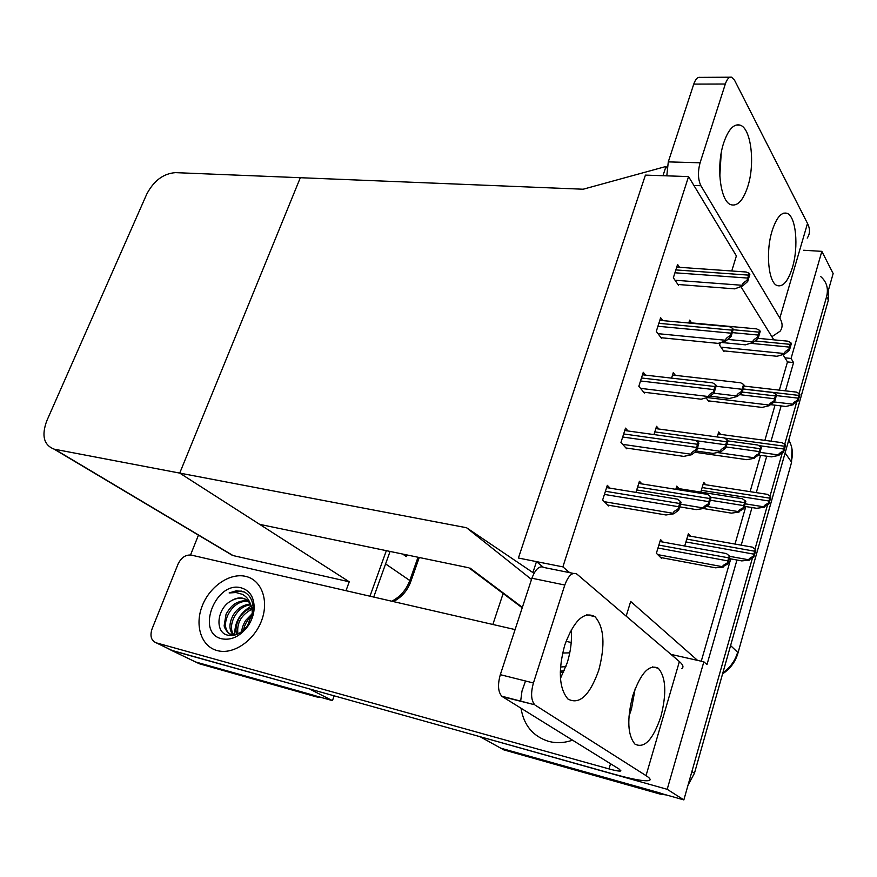 <?xml version="1.0" encoding="UTF-8"?>
<svg xmlns="http://www.w3.org/2000/svg" width="877" height="877" viewBox="0 0 877 877"><rect width="100%" height="100%" fill="white"/><g stroke="black" fill="none" stroke-linecap="round" stroke-linejoin="round"><path stroke-width="1.32" d="M626.178 616.147L630.673 601.458L697.555 660.381L703.847 661.806L706.983 664.58L736.954 560.019M468.888 567.803L259.68 524.369L179.719 473.098L466.542 527.735L531.506 579.456M570.258 631.659L571.365 631.911M670.982 654.385L697.555 660.381M785.463 390.846L793.564 362.552L791.065 358.452L784.937 357.827L782.92 354.56M773.81 339.837L740.857 286.571M703.847 661.806L667.2 789.311L683.852 799.901L500.745 748.169L492.468 743.575M667.2 789.311L478.118 736.154M741.218 545.154L752.006 507.542M756.281 492.611L766.728 456.193M771.026 441.186L781.133 405.908M803.661 250.252L821.848 251.348L833.15 273.536L799.122 393.499L826.594 296.634C828.633 288.445 826.671 281.758 820.729 276.584M796.656 402.203L784.729 444.255L796.656 402.203M782.24 453.025L770.017 496.108L782.24 453.025M767.518 504.955L754.987 549.112L767.518 504.955M828.622 289.476L828.392 300.022L694.452 773.24L691.909 771.486L752.455 558.024L683.852 799.901M821.848 251.348L791.065 358.452M492.852 624.468L503.146 593.499M779.346 390.144L787.469 361.927L784.937 357.827M787.469 361.927L793.564 362.552M701.26 661.214L730.738 558.89M735.014 544.058L745.812 506.544M750.109 491.657L760.567 455.316M764.876 440.364L775.016 405.174M720.335 342.666L719.578 345.143L723.985 351.556L724.183 350.899M628.02 430.98L625.509 428.14L620.949 442.468L626.704 448.805L626.923 448.114M645.571 375.148L643.279 372.286L638.829 386.275L644.365 393.017L644.584 392.304M662.749 320.609L660.633 317.726L656.292 331.396L661.62 338.511L661.839 337.798M679.532 267.321L677.592 264.437L673.35 277.79L678.469 285.255L678.699 284.532M706.095 397.884L708.857 401.578L709.054 400.932M679.006 488.642L676.77 486.121L675.805 489.333M610.085 488.171L607.312 485.343L602.642 500.022L608.616 505.941L608.835 505.262M662.99 542.074L660.545 539.585L656.38 553.277L661.477 558.331L661.664 557.706M658.835 429.028L656.555 426.31L653.979 434.575M675.378 375.356L673.284 372.626L671.574 378.13M691.58 322.889L689.651 320.138L688.752 323.01M720.598 434.389L718.723 431.944L717.233 436.965M705.733 484.751L703.694 482.339L700.789 492.096M641.931 483.94L639.421 481.243L635.957 492.392M690.572 536.198L688.346 533.808L684.707 546.009M731.758 270.993L736.384 255.887L688.555 176.584L645.417 175.115L518.417 558.024L562.881 566.882L688.555 176.584M562.881 566.882L569.71 572.659M226.266 551.71L233.096 555.579L349.243 581.791L179.719 473.098L300.329 177.713L175.532 172.637C163.407 173.514 153.793 180.695 146.711 194.212L46.81 420.785C41.34 435.628 43.784 445.088 54.133 449.156L179.719 473.098L300.329 177.713L583.15 189.224L665.994 166.477L666.948 168.022M466.542 527.735L532.898 572.571L536.483 561.631L518.417 558.024L645.417 175.115L662.968 175.707L665.994 166.477M532.898 572.571L533.94 573.415M536.483 561.631L542.786 566.816M310.107 689.103L171.739 650.515L166.783 647.906M310.052 689.267L332.449 700.624L195.648 661.982L191.526 660.008M386.34 550.679L369.973 596.196L386.34 550.679M334.17 695.834L332.449 700.624M349.243 581.791L345.998 590.681M190.539 554.955L198.454 535.134M660.249 793.038L500.745 748.169L480.76 737.086M694.452 773.24L688.061 785.09M666.575 795.011L659.997 794.058L503.858 749.89L500.745 748.169M314.185 695.406L195.648 661.982L171.739 650.515M390.057 551.458L373.712 597.062M321.3 697.478L316.334 696.853L199.375 663.768L195.648 661.982M406.818 554.944L406.237 556.577L402.729 554.089M755.24 549.32L755.864 550.054L753.88 557.048L748.958 559.844C748.509 559.055 749.934 557.882 753.255 556.325L755.24 549.32L752.389 547.138L687.776 535.704M729.357 558.627L741.723 560.896L749.265 560.206M753.88 557.048L753.255 556.325M729.258 555.865L729.938 556.61L727.833 563.889L722.801 566.772C722.297 565.961 723.744 564.755 727.154 563.144L729.258 555.865L726.441 553.573L659.953 541.526M660.655 557.52L715.5 567.803L723.13 567.145M727.833 563.889L727.154 563.144M710.392 496.503L711.115 497.358L708.901 504.845L703.716 508.024C703.168 507.103 704.648 505.755 708.167 504.001L710.392 496.503L707.52 494.376L638.741 483.424M679.697 506.862L696.283 509.614L704.078 508.441M708.901 504.845L708.167 504.001M680.289 501.37L681.089 502.258L678.732 510.074L673.81 513.79L673.415 513.363C672.802 512.409 674.303 511.017 677.932 509.186L680.289 501.37L677.472 499.156L606.588 487.601M607.728 505.064L665.961 514.974L673.81 513.79M678.732 510.074L677.932 509.186M698.136 442.249L698.903 443.203L696.601 450.822L691.679 454.714L691.295 454.264C690.714 453.234 692.227 451.776 695.834 449.879L698.136 442.249L695.22 440.298L624.742 430.53M625.937 447.972L683.775 456.391L691.679 454.714M696.601 450.822L695.834 449.879M715.555 384.565L716.29 385.573L714.053 393.017L709.12 397.073L708.759 396.579C708.199 395.494 709.723 393.97 713.308 392.008L715.555 384.565L712.573 382.843L642.479 374.786M643.696 392.194L701.162 399.21L709.12 397.073M714.053 393.017L713.308 392.008M732.558 328.261L733.26 329.324L731.078 336.593L726.145 340.802L725.794 340.287C725.268 339.136 726.792 337.546 730.366 335.529L732.558 328.261L729.554 326.77L659.811 320.335M661.017 337.711L718.131 343.378L726.145 340.802M731.078 336.593L730.366 335.529M749.155 273.295L749.835 274.413L747.697 281.506L742.764 285.858L742.424 285.31C741.931 284.104 743.466 282.471 747.018 280.388L749.155 273.295L746.152 272.002L676.737 267.123M677.943 284.477L734.718 288.862L742.764 285.858M747.697 281.506L747.018 280.388M745.165 500.734L745.812 501.545L743.762 508.66L738.741 511.664C738.259 510.787 739.717 509.526 743.104 507.86L745.165 500.734L742.271 498.684L676.145 488.193M703.453 508.539L731.396 513.144L739.059 512.058M743.762 508.66L743.104 507.86M760.71 446.842L761.335 447.708L759.329 454.659L754.319 457.783C753.869 456.851 755.327 455.525 758.704 453.804L760.71 446.842L757.761 445.012L727.811 440.912M694.825 452.236L746.919 459.701L754.626 458.2M759.329 454.659L758.704 453.804M775.915 394.146L776.518 395.056L774.555 401.863L769.557 405.097C769.129 404.111 770.598 402.729 773.952 400.953L775.915 394.146L772.944 392.523L743.148 389.07M708.309 400.844L762.113 407.421L769.853 405.536M774.555 401.863L773.952 400.953M790.791 342.6L791.361 343.565L789.443 350.219L784.751 354.023L784.466 353.552C784.06 352.521 785.518 351.096 788.861 349.265L790.791 342.6L787.809 341.175L758.156 338.336L757.509 337.316C754.045 339.256 752.543 340.78 753.003 341.877L753.332 342.37L745.417 344.836L721.058 342.436M723.492 350.833L776.978 356.281L784.751 354.023M789.443 350.219L788.861 349.265M770.269 496.316L770.872 497.095L768.932 503.935L764.02 506.851C763.593 505.996 765.029 504.768 768.329 503.157L770.269 496.316L767.364 494.343L703.102 484.345M744.43 506.325L756.741 508.309L764.316 507.224M768.932 503.935L768.329 503.157M784.981 444.442L785.562 445.275L783.654 451.973L778.765 454.988C778.359 454.089 779.796 452.806 783.084 451.14L784.981 444.442L782.043 442.677L718.099 434.049M758.791 455.075L771.442 456.851L779.05 455.393M783.654 451.973L783.084 451.14M799.375 393.674L799.934 394.551L798.07 401.107L793.192 404.231C792.808 403.277 794.244 401.951 797.522 400.241L799.375 393.674L796.415 392.107L744.036 386.088M770.949 404.681L785.836 406.479L793.466 404.659M798.07 401.107L797.522 400.241M727.176 439.805L727.866 440.725L725.707 448.037L720.872 451.787L720.532 451.337C720.006 450.35 721.497 448.947 725.005 447.127L727.176 439.805L724.227 437.919L655.832 428.612M696.349 451.03L713.045 453.409L720.872 451.787M725.707 448.037L725.005 447.127M743.564 384.433L744.233 385.398L742.117 392.545L737.294 396.448L736.954 395.976C736.461 394.924 737.963 393.466 741.449 391.58L743.564 384.433L740.572 382.767L672.538 375.038M710.195 396.185L729.412 398.498L737.294 396.448M742.117 392.545L741.449 391.58M688.873 322.648L756.577 328.875L759.581 330.333L757.509 337.316M759.581 330.333L760.227 331.353L758.156 338.336L753.332 342.37M747.763 186.582C755.338 163.56 751.107 127.976 739.98 125.093C733.709 123.613 728.283 129.533 723.711 142.863C715.873 166.126 720.324 201.732 730.979 204.736C737.59 206.479 743.181 200.427 747.763 186.582M719.82 176.189L721.19 153.267M792.38 267.671C798.87 246.733 796.02 216.049 786.976 213.286C781.374 211.806 776.419 217.66 772.122 230.848C765.413 251.995 768.427 282.745 777.154 285.573C783.008 287.228 788.083 281.265 792.38 267.671M771.87 336.702L780.037 331.265C782.843 327.57 782.766 323.185 779.828 318.099L807.509 223.427L734.52 80.169L731.626 77.209C729.16 76.694 727.055 78.963 725.323 84.017L693.762 84.104C695.527 79.116 697.675 76.869 700.219 77.373L730.092 77.209M666.805 175.839L668.285 161.883L700.076 162.793L725.323 84.017M700.076 162.793C697.686 171.848 697.96 179.5 700.898 185.727L693.904 185.464M779.828 318.099L700.898 185.727M668.285 161.883L693.762 84.104M807.509 223.427C810.227 228.952 810.129 233.841 807.202 238.095M598.739 670.28C605.426 644.902 604.143 627.011 594.902 616.608C584.038 610.907 573.986 620.379 564.766 645.033C557.969 670.368 559.022 688.357 567.923 699.013C579.39 705.141 589.673 695.56 598.739 670.28M560.447 678.436L567.244 662.749C570.741 651.348 572.067 640.396 571.223 629.894M660.918 716.476C666.805 693.192 665.928 677.132 658.309 668.274C649.276 663.779 640.78 672.878 632.821 695.593C626.847 718.91 627.559 735.09 634.959 744.124C644.442 748.848 653.091 739.64 660.918 716.476M628.973 716.213L631.451 709.065L635.134 688.829M217.036 650.537L218.757 650.942C234.619 654.242 254.812 639.815 261.817 619.973C269.031 600.186 261.478 580.168 246.064 576.474L245.681 576.375C229.906 572.582 209.833 586.274 202.28 605.777C194.497 625.213 201.129 646.294 217.036 650.537C201.129 646.294 194.497 625.213 202.28 605.777C209.833 586.274 229.906 572.582 245.681 576.375L246.064 576.474C261.478 580.168 269.031 600.186 261.817 619.973C254.812 639.815 234.619 654.242 218.757 650.942L217.036 650.537M548.454 741.328L551.951 742.106C558.759 743.247 565.61 742.6 572.517 740.166C565.61 742.6 558.759 743.247 551.951 742.106L548.454 741.328C532.898 736.252 523.755 725.213 521.015 708.221C523.755 725.213 532.898 736.252 548.454 741.328M502.466 696.711L501.776 696.206C498.015 691.8 497.533 684.63 500.318 674.676L533.424 682.975C530.64 693.082 531.067 700.35 534.718 704.768L502.466 696.711L619.502 769.304L620.62 771.015C619.096 771.322 615.226 770.62 608.989 768.91L156.238 642.841C151.184 640.648 149.781 636.011 152.05 628.93L178.009 564.174C181.243 557.553 185.661 554.527 191.263 555.086L515.084 629.587M156.238 642.841L172.089 650.449L613.714 774.128C632.514 779.324 644.299 781.473 649.057 780.552C651.129 779.905 650.131 778.261 646.031 775.63L535.387 705.272M646.031 775.63L679.39 661.554L576.913 574.106C572.429 571.815 568.395 575.455 564.799 585.025L531.911 578.228C535.54 568.8 539.651 565.248 544.266 567.551L573.383 573.405M533.424 682.975L564.799 585.025M500.318 674.676L531.911 578.228M569.776 652.85L562.606 653.036L569.776 652.85M525.52 680.99L521.99 691.032L520.664 701.107M571.223 642.501L566.038 641.306M679.39 661.554C683.183 664.854 683.939 667.233 681.67 668.702M251.798 617.178C252.675 613.977 252.401 610.173 250.975 605.799C249.583 600.416 246.7 596.59 242.326 594.321L236.012 592.523L229.138 592.962L236.494 590.758L244.409 592.019C250.614 595.669 253.508 601.874 253.113 610.644L247.665 625.454C241.372 633.611 234.51 636.79 227.077 635.014C214.679 631.878 216.838 608.21 231.342 600.767C235.266 598.257 239.125 597.401 242.896 598.224L243.631 598.64C239.739 597.676 235.639 598.388 231.342 600.767M241.252 587.864C250.077 590.572 254.363 597.577 254.133 608.879C253.661 615.007 251.556 620.806 247.829 626.255C240.024 636.461 231.276 640.638 221.585 638.763C195.264 632.821 215.895 580.377 241.252 587.864M241.789 591.109L235.036 591.175L229.138 592.962M250.975 605.799C249.463 601.775 246.788 599.254 242.973 598.246L242.896 598.224M248.114 601.151L248.081 601.14C244.705 600.241 240.715 600.888 236.11 603.08C232.69 604.812 229.346 608.506 226.069 614.174L224.194 625.454C223.876 627.68 228.59 634.784 231.714 634.586L235.968 634.729M253.705 612.31L249.824 602.389M246.163 599.583L243.631 598.64M248.684 601.765C232.241 597.84 217.573 626.803 230.388 634.148M250.614 604.889C236.954 605.59 226.628 625.981 233.863 634.871M250.197 604.012C242.392 604.998 236.637 608.89 232.92 615.665C228.985 623.415 228.985 629.796 232.942 634.805M251.951 609.175C241.197 614.887 236.527 623.13 237.941 633.928M251.688 607.969C246.086 609.767 241.734 613.516 238.632 619.228C235.858 625.553 235.266 630.618 236.845 634.411M252.05 615.676C247.5 619.502 244.672 624.314 243.543 630.124M252.225 613.681L245.582 620.51C242.984 625.148 241.745 628.82 241.866 631.528M245.143 592.435L242.403 591.46M251.118 606.15C239.838 612.979 234.4 622.549 234.806 634.86M551.041 726.847L541.8 721.113M560.502 667.046L565.95 666.575M563.615 672.286L560.271 672.177M564.349 670.62L560.293 671.223M470.094 568.088L522.374 607.344M54.747 449.287L233.096 555.579M722.582 673.854C730.201 668.822 735.31 661.971 737.886 653.321L791.339 463.166L738.017 652.839M722.889 672.78C730.212 667.605 735.123 660.776 737.634 652.302L730.585 645.56M785.112 452.927L791.229 461.697C793.323 453.826 792.49 446.623 788.752 440.068M828.392 300.022L826.594 296.634M659.997 794.058L657.322 792.402M393.367 601.578C401.578 597.336 407.356 590.747 410.688 581.846L409.811 580.53L418.011 557.268M391.789 601.216C400.274 596.798 406.281 589.903 409.811 580.53L385.595 563.911M316.334 696.853L312.804 695.077M405.656 556.161L406.139 554.801M729.686 556.336L748.958 559.844M685.913 541.942L753.694 554.111M686.757 539.114L754.516 551.205M657.75 554.637L722.801 566.772M657.98 548.026L727.614 560.841M658.868 545.099L728.491 557.816M680.497 504.198L703.716 508.024M636.713 489.958L708.649 501.611M637.656 486.932L709.57 498.498M604.33 501.699L673.415 513.363M604.417 494.42L678.436 506.698M605.426 491.273L679.412 503.453M622.659 444.354L691.295 454.264M622.681 437.02L696.338 447.423M623.657 433.951L697.292 444.255M640.539 388.358L708.759 396.579M640.517 380.98L713.801 389.596M641.471 377.987L714.733 386.505M657.991 333.666L725.794 340.287M657.925 326.255L730.848 333.15M658.857 323.328L731.758 330.136M675.016 280.223L742.424 285.31M674.939 272.78L747.489 278.053M675.849 269.919L748.377 275.104M706.785 506.424L738.741 511.664M710.271 500.219L743.553 505.59M711.061 497.292L744.409 502.631M717.309 452.521L754.319 457.783M726.024 446.952L759.142 451.567M726.869 444.102L759.975 448.684M707.29 397.566L769.557 405.097M739.541 394.628L774.391 398.75M742.26 392.063L775.202 395.922M720.982 347.171L784.466 353.552M750.394 343.291L789.3 347.095M755.042 340.934L790.089 344.332M745.154 503.815L764.02 506.851M701.315 490.32L768.756 500.975M702.137 487.557L769.567 498.136M759.997 452.368L778.765 454.988M759.054 445.637L783.501 448.991M724.862 438.116L784.29 446.207M774.402 401.984L793.192 404.231M776.364 395.593L797.938 398.114M743.181 388.95L798.706 395.395M697.434 448.07L720.532 451.337M696.13 440.703L725.476 444.771M654.812 431.901L726.375 441.734M713.801 393.214L736.954 395.976M716.081 386.264L741.909 389.267M727.757 339.421L753.003 341.877M732.273 332.613L757.969 335.036M733.139 329.741L758.824 332.131M608.989 768.91L610.535 763.746M468.954 567.847L522.221 607.816M54.133 449.156L232.515 555.437M791.964 448.827L791.547 462.42M662.902 794.694L660.787 793.378M419.25 557.52L410.798 581.528M317.715 697.182L314.47 695.549M736.088 125.049L739.98 125.093M783.753 213.133L786.976 213.286M586.746 614.832L594.902 616.608M652.389 666.904L658.309 668.274M620.817 770.346L620.62 771.015M501.776 696.206L534.718 704.768M253.113 610.644L254.133 608.879M247.665 625.454L247.829 626.255M232.23 634.696L233.523 635.376"/></g></svg>

